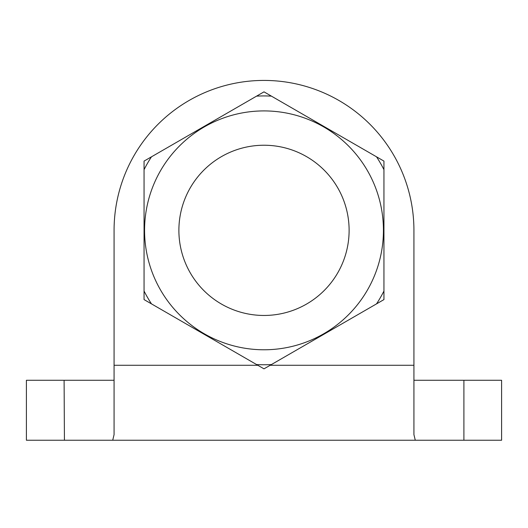 <?xml version="1.0" encoding="UTF-8"?>
<svg xmlns="http://www.w3.org/2000/svg" width="528" height="528" viewBox="0 0 528 528"><rect width="100%" height="100%" fill="white"/><g stroke="black" fill="none" stroke-linecap="round" stroke-linejoin="round"><path stroke-width="0.79" d="M114.074 380.272L26.4 380.272L26.4 440.24L112.721 440.24L114.074 434.617L114.074 365.277L257.829 365.277M270.171 365.277L413.926 365.277L413.926 434.617L415.279 440.24L501.6 440.24L501.6 380.272L413.926 380.272M415.279 440.24L112.721 440.24M413.926 365.277L413.926 230.347A149.926 149.926 0 0 0 264 80.421A149.926 149.926 0 0 0 114.074 230.347L114.074 365.277M349.496 440.24L367.349 440.24M384.417 440.24L400.567 440.24M429.64 440.24L453.677 440.24M209.279 440.24L220.11 440.24M160.651 440.24L127.433 440.24M98.36 440.24L74.323 440.24M64.429 440.24L64.099 380.272M256.582 364.558L151.477 303.877A134.416 134.416 0 0 1 144.058 291.034L144.058 169.66A134.416 134.416 0 0 1 151.477 156.816L256.582 96.136A134.416 134.416 0 0 1 271.418 96.136L376.523 156.816A134.416 134.416 0 0 1 383.942 169.66L383.942 291.034A134.416 134.416 0 0 1 376.523 303.877L271.418 364.558A134.416 134.416 0 0 1 256.582 364.558L264 368.841L271.418 364.558M376.523 303.877L383.942 299.594L383.942 291.034M144.058 291.034L144.058 299.594L151.477 303.877M151.477 156.816L144.058 161.099L144.058 169.66M271.418 96.136L264 91.852L256.582 96.136M383.942 169.66L383.942 161.099L376.523 156.816M463.901 380.272L463.901 440.24M260.74 110.959A119.434 119.434 0 0 0 144.58 228.677A119.434 119.434 0 0 0 267.26 349.734A119.434 119.434 0 0 0 383.42 228.716A119.434 119.434 0 0 0 260.74 110.959M264 315.46A85.114 85.114 0 0 0 349.114 230.347A85.114 85.114 0 0 0 264 145.233A85.114 85.114 0 0 0 178.886 230.347A85.114 85.114 0 0 0 264 315.46"/></g></svg>
